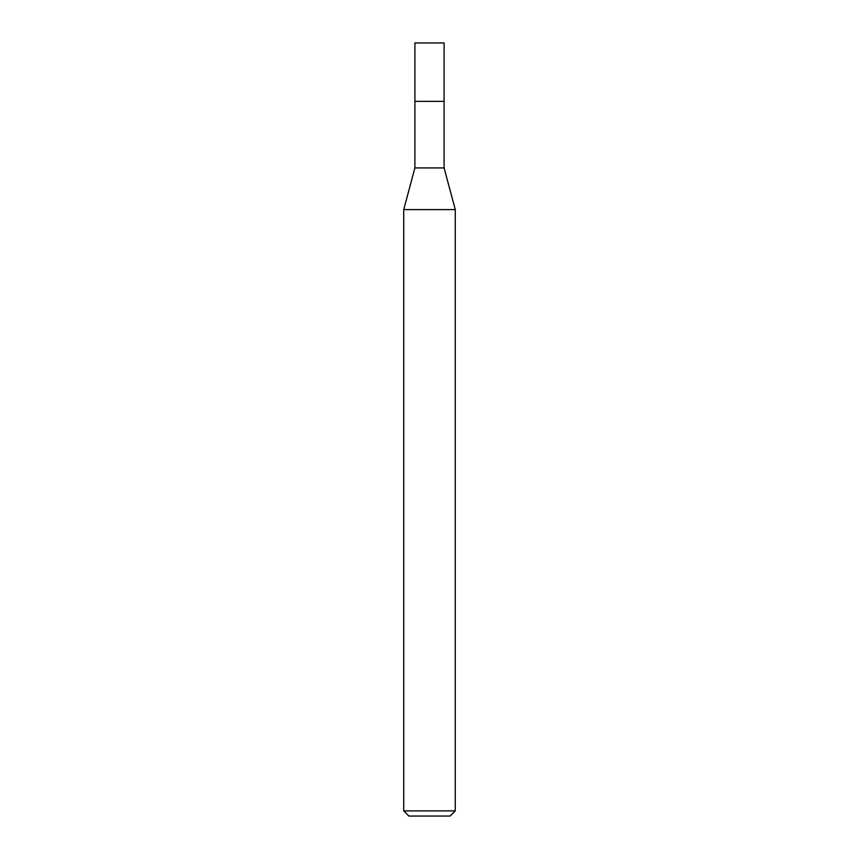<?xml version="1.0" encoding="UTF-8"?>
<svg xmlns="http://www.w3.org/2000/svg" width="859" height="859" viewBox="0 0 859 859"><rect width="100%" height="100%" fill="white"/><g stroke="black" fill="none" stroke-linecap="round" stroke-linejoin="round"><path stroke-width="1.29" d="M414.897 101.362L414.897 167.924L444.103 167.924L444.103 42.95L414.897 42.95L414.897 101.362L444.103 101.362L414.897 101.362L414.897 42.95M444.103 167.924L455.27 209.596L403.73 209.596L414.897 167.924M455.27 810.896L450.116 816.05L408.884 816.05L403.73 810.896L455.27 810.896L455.27 209.596M403.73 810.896L403.73 209.596"/></g></svg>
